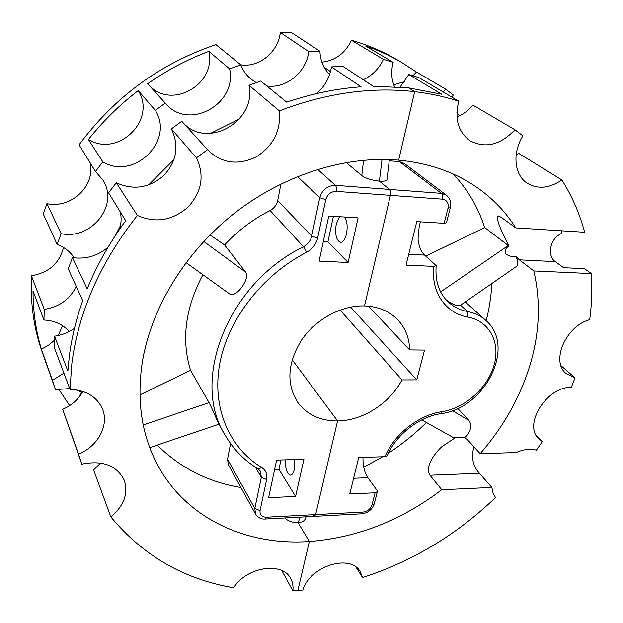 <?xml version="1.0" encoding="UTF-8"?>
<svg xmlns="http://www.w3.org/2000/svg" width="623" height="623" viewBox="0 0 623 623"><rect width="100%" height="100%" fill="white"/><g stroke="black" fill="none" stroke-linecap="round" stroke-linejoin="round"><path stroke-width="0.93" d="M74.448 328.344C68.491 332.542 61.848 335.151 54.528 336.179L54.139 347.136L69.978 389.313L71.886 363.225C78.599 311.609 100.428 262.345 137.364 215.426L116.299 182.757L108.573 192.834L125.721 220.737C109.679 242.487 96.845 265.196 87.212 288.877L72.439 257.603C85.849 259.456 97.725 255.983 108.052 247.191M119.608 229.272C121.306 223.517 121.555 217.77 120.364 212.015M72.439 257.603L68.25 268.817L82.734 300.629C76.076 319.397 71.59 338.048 69.262 356.566L67.876 371.043L54.528 336.179M82.937 391.462C78.482 399.382 71.731 405.332 62.682 409.311L78.584 454.237C98.146 446.084 109.407 424.902 102.367 408.75C96.744 396.617 85.951 390.138 69.978 389.313M78.584 454.237L81.831 464.151C102.554 460.031 116.68 465.334 124.195 480.06C128.517 493.486 124.055 505.759 110.816 516.856C142.908 555.615 183.863 579.25 233.672 587.762C246.622 566.681 282.694 561.354 290.762 578.689C292.717 582.31 293.417 586.352 292.872 590.822L302.871 589.997C309.787 566.073 350.5 553.434 360.219 571.665L362.57 577.537C412.543 561.284 456.854 534.62 495.519 497.551L492.98 492.925L491.874 487.427L479.437 473.278C472.849 466.16 471.019 457.337 473.947 446.816M62.682 409.311L81.613 463.559M100.638 463.021L93.606 469.913L110.816 516.856M116.299 182.757C133.377 190.506 149.24 188.06 163.88 175.437C176.846 161.139 179.346 145.626 171.38 128.891L196.44 157.845L207.56 149.66L208.16 150.345C222.076 163.467 238.118 165.625 256.302 156.84C273.404 145.907 281.082 130.589 279.33 110.886L249.013 85.265C256.878 121.321 206.875 149.894 182.952 122.575M207.56 149.66L181.768 121.267L171.38 128.891M316.702 93.559C324.77 86.457 329.699 77.571 331.483 66.902L361.091 86.823C336.513 88.552 311.726 93.668 286.736 102.188L260.726 81.045L249.013 85.265M400.168 87.01L408.789 74.519L441.8 94.244L408.548 87.851L373.2 86.254L343.039 66.435L331.483 66.902M149.411 446.683L150.081 447.516L218.899 424.193C218.946 424.894 212.116 408.229 209.055 402.622L190.552 370.319L139.941 394.889M157.261 445.087C180.288 467.943 208.16 482.077 240.883 487.474M227.535 459.174L228.298 464.618L255.555 514.115L254.83 508.454L227.535 459.174L230.565 443.56M280.95 459.969L278.933 469.337L274.618 469.493M137.364 215.426C155.439 223.416 172.314 220.651 187.982 207.14C201.899 191.9 204.718 175.468 196.44 157.845M297.483 176.543L319.755 197.701L311.734 236.109L277.702 200.59L280.926 183.972M277.702 200.59C276.705 204.99 274.167 208.3 270.086 210.519C252.954 219.257 237.791 230.736 224.584 244.932L245.696 272.173L203.737 241.459M229.762 294.056L229.817 294.095C232.792 295.629 236.561 293.643 241.14 288.138C246.171 281.347 247.697 276.028 245.696 272.173M202.903 274.743C185.28 308.019 181.161 339.878 190.552 370.319M281.83 570.551L292.872 590.822M210.006 234.949L224.584 244.932M389.406 159.558L387 179.517C386.657 180.911 384.134 181.457 379.43 181.161L382.031 159.41L379.43 181.161C371.643 180.265 365.763 178.404 361.792 175.593L346.154 162.525M348.093 262.47L358.1 217.863L328.765 216.002L319.124 261.154L348.093 262.47L327.908 241.856L333.414 216.29M323.298 241.607L327.908 241.856M295.59 496.43L268.599 497.668L276.628 460.101L303.938 459.244L295.59 496.43L278.933 469.337M294.648 459.533L294.313 469.446C293.441 473.075 292.171 474.975 290.489 475.162C286.962 473.963 285.264 468.846 285.389 459.829M344.636 217.006C347.159 221.056 347.774 226.702 346.466 233.952C345.103 239.427 343.141 242.246 340.571 242.402C336.233 240.431 334.792 234.31 336.256 224.039L339.597 216.687M408.789 74.519L418.897 77.587L458.777 101.214C444.838 96.666 430.143 93.489 414.692 91.667L408.548 87.851L414.692 91.667L398.658 160.142C345.119 155.462 282.99 174.938 233.516 213.977C184.174 253.172 150.431 309.662 142.091 363.598C137.169 398.081 140.969 429.099 153.507 456.667C180.366 516.062 243.811 546.161 309.335 541.512L297.872 590.456L309.335 541.512C357.174 537.735 401.305 520.47 441.746 489.725L491.874 487.427M306.072 516.81L305.254 518.897C304.273 521.116 301.882 522.385 298.09 522.705L300.255 517.121L298.09 522.705L309.335 541.512L298.09 522.705C292.709 522.728 288.247 521.14 284.719 517.962M313.385 515.626L314.389 516.358L315.643 514.582L266.34 517.207L265.18 519.014C261.239 519.341 258.031 517.705 255.555 514.115M516.117 155.08L518.71 153.359L561.884 179.969C572.109 196.307 579.702 213.744 584.662 232.262L515.758 227.886C506.094 212.482 493.556 199.274 478.153 188.255C455.919 172.501 429.418 163.133 398.658 160.142L414.692 91.667C371.222 86.652 326.102 93.053 279.33 110.886M317.644 238.079C316.126 244.309 312.458 249.029 306.633 252.229L303.494 246.716C307.863 244.317 310.612 240.782 311.734 236.109L317.644 238.079L325.767 199.633L319.755 197.701C322.231 189.68 327.441 185.553 335.376 185.327L389.515 189.431L379.43 181.161L389.515 189.431C390.613 190.638 390.909 192.616 390.411 195.349L364.51 305.924C341.7 305.223 315.954 319.015 301.711 339.815C287.476 362.89 286.121 383.698 297.654 402.256C307.014 414.747 320.323 420.969 337.573 420.938L315.643 514.582L314.389 516.358L265.18 519.014M340.111 310.028L402.006 379.898C389.757 403.385 362.656 420.735 337.573 420.938L292.148 359.681L337.573 420.938L315.643 514.582L363.116 512.051C367.554 511.413 370.514 509.061 371.978 504.98L374.244 503.758C372.196 509.637 368.045 512.986 361.784 513.804L363.116 512.051M88.427 139.521C118.043 157.915 156.965 119.857 138.236 90.6C119.523 104.937 102.92 121.244 88.427 139.521L102.826 161.848C133.75 180.81 174.744 140.821 155.353 110.372L138.236 90.6M148.765 84.923C171.013 110.357 216.633 84.588 208.861 51.343C187.359 59.442 166.956 70.235 147.659 83.708L165.827 103.73C188.598 131.095 237.542 104.002 229.599 68.865L208.861 51.343M78.88 397.419L81.527 392.038M58.632 388.939L69.62 405.612M69.176 331.561C63.016 324.458 54.606 320.604 43.953 320.004L33.019 290.902C33.042 311.336 35.83 330.743 41.375 349.129L48.36 345.376L54.318 340.392M58.235 335.517L62.557 325.697M41.375 349.129L52.418 380.31L63.896 373.115M82.361 392.482L75.656 389.749M69.706 388.588L55.463 389.601L52.418 380.31M239.434 118.962L210.356 133.454M174.043 159.472L148.593 184.976M120.527 225.456L115.263 235.704M324.131 67.237L330.502 71.59L324.131 67.237M229.599 68.865L240.821 64.862L215.916 44.622C160.298 63.499 114.687 96.9 79.074 144.816L95.467 171.496L102.826 161.848M165.266 103.099L155.353 110.372M95.467 171.496L102.709 179.79C119.515 204.609 91.636 240.307 61.124 233.656L46.951 203.666C71.287 209.017 95.942 185.537 89.977 162.564M46.951 203.666L43.252 213.907L57.152 244.442L61.124 233.656M63.476 247.456C59.559 263.28 48.867 272.718 31.399 275.779L44.272 309.405C59.419 306.921 70.072 299.227 76.216 286.323M74.192 257.86C70.235 251.692 64.551 247.222 57.152 244.442M44.272 309.405L43.953 320.004M31.399 275.779C30.223 303.012 33.837 328.477 42.232 352.182L55.268 389.04M240.758 64.815C258.973 67.806 278.146 52.137 280.334 32.482L308.79 51.631C306.243 72.346 285.91 88.972 266.769 85.958M240.821 64.862C242.993 70.547 246.311 75.243 250.773 78.965L256.224 82.602M280.334 32.482L290.918 32.178L319.918 51.242C320.331 60.688 323.571 68.437 329.622 74.487M319.918 51.242L308.79 51.631M443.187 91.978L445.71 89.198L453.271 94.976L452.018 97.211M412.994 75.726L416.444 72.05L401.368 62.238C390.239 55.735 378.317 50.323 365.608 46.001L393.199 62.355C390.901 71.1 391.33 79.183 394.491 86.613M393.199 62.355L383.41 59.349C378.924 68.795 372.211 75.585 363.271 79.728M401.368 62.238L396.423 59.349C382.623 51.281 367.648 44.926 351.497 40.277L383.41 59.349M416.444 72.05L445.71 89.198M459.361 115.878L456.869 112.358M393.775 84.829L404.709 81.558M321.881 62.16C335.158 60.696 345.033 53.399 351.497 40.277M456.947 116.953C463.021 114.461 468.34 110.512 472.896 105.116L514.941 129.748L522.923 135.931C511.911 153.149 514.349 175.367 527.463 183.38C538.046 189.454 549.517 188.317 561.884 179.969M355.935 567.086L362.57 577.537M536.504 435.843L542.306 441.614L536.419 450.149C530.29 448.459 523.546 449.261 516.187 452.547L480.146 453.684C503.291 427.105 519.847 397.762 529.83 365.646C539.619 333.383 540.959 301.82 533.841 270.958L591.398 273.59C592.348 288.87 591.78 304.226 589.716 319.677C565.661 325.954 550.506 361.807 566.26 373.668L575.045 377.857L560.988 365.662M575.045 377.857L571.346 387.304C546.457 386.626 522.744 425.244 539.035 439.083L542.306 441.614M533.841 270.958L519.364 259.838L555.334 261.644L563.589 267.688L584.538 268.692L591.398 273.59M555.334 261.644C547.905 256.988 548.676 240.906 559.641 234.482L561.946 233.057L561.689 230.806M458.777 101.214C454.393 118.868 458.162 132.053 470.069 140.782C485.465 148.71 500.425 145.034 514.941 129.748M441.746 489.725L429.995 475.24C424.855 467.546 433.234 454.954 441.606 446.855L454.642 438.148L452.75 437.136L464.532 437.665L467.647 439.846L480.146 453.684M519.364 259.838L516.226 256.832C512.659 257.097 509.084 256.115 505.51 253.888C504.63 250.711 505.744 248.055 508.851 245.929L501.601 230.892C497.59 221.881 496.539 216.905 498.447 215.955L498.493 215.963M515.758 227.886L501.25 217.357L498.447 215.955M363.762 467.195L382.701 456.752M388.448 453.123C402.131 444.183 414.786 433.974 426.428 422.48M486.181 320.713C489.343 308.401 491.228 296.034 491.827 283.613M516.226 256.832L517.339 260.282C518.017 263.436 517.783 265.453 516.631 266.34L460.545 305.208L467.507 311.531C460.085 310.122 453.692 306.968 448.326 302.085C439.067 293.347 435.018 281.207 436.162 265.647L433.795 266.387C430.805 292.234 445.819 313.377 467.951 317.107L467.507 311.531C474.648 312.91 480.715 315.822 485.699 320.277L465.381 302.03M457.734 408.447L468.839 420.385C471.837 424.497 471.292 429.449 467.195 435.22L464.532 437.665M508.851 245.929L484.663 227.535C478.262 207.521 467.818 189.711 453.326 174.097M445.842 299.554C452.508 304.655 457.407 306.539 460.545 305.208M425.789 256.115L484.663 227.535M317.605 169.37L335.376 185.327C336.389 186.557 336.661 188.574 336.194 191.37L390.411 195.349C390.909 192.616 390.613 190.638 389.515 189.431L441.395 193.356L446.45 195.217L404.358 163.475L399.538 161.661L389.266 160.765M436.162 265.647L424.629 255.095C421.008 251.809 418.812 246.358 418.041 238.726L419.256 225.791L420.463 221.827M467.951 317.107C489.631 321.079 500.69 342.821 493.992 365.452C487.482 388.113 464.813 408.236 442.026 411.671L440.843 413.664C419.201 416.639 395.792 434.955 387.28 455.686L385.006 456.682L358.723 457.516L349.76 493.946L375.101 492.785L377.374 491.586L377.055 490.371L367.858 477.709C364.525 472.686 362.898 465.911 362.968 457.375M444.121 223.33L446.434 222.777L450.32 207.669L447.999 208.183L444.121 223.33L416.764 221.593L406.056 265.118L433.795 266.387M399.538 161.661L441.395 193.356C442.571 194.555 442.891 196.494 442.361 199.165L390.411 195.349L364.51 305.924C378.145 306.508 389.18 311.072 397.614 319.615C405.355 327.854 409.373 337.954 409.661 349.908L424.536 350.079L416.756 379.882L402.006 379.898M368.536 306.181L409.661 349.908M350.648 307.1L416.756 379.882M209.055 402.622L143.243 424.979M218.891 424.193L224.958 434.846C190.49 380.583 227.395 283.792 303.494 246.716L270.086 210.519M224.958 434.846C233.22 449.128 244.294 460.498 258.187 468.948L260.437 471.19L261.325 477.35L255.36 467.164M266.628 479.531L260.056 510.65L254.83 508.454L261.325 477.35L266.628 479.531C267.555 474.337 265.935 470.349 261.777 467.577L258.187 468.948M363.583 160.236L361.792 175.593M306.633 252.229C262.049 275.179 227.707 319.918 219.685 364.003C211.719 408.174 229.428 447.875 261.777 467.577M260.056 510.65C259.643 514.855 261.73 517.043 266.34 517.207M336.194 191.37C330.899 191.534 327.425 194.283 325.767 199.633M429.995 475.24L479.437 473.278M452.438 410.65L468.839 420.385M440.625 291.891L508.313 245.501M442.026 411.671C418.687 414.91 393.985 434.395 385.006 456.682M408.719 254.293L424.629 255.095M375.101 492.785L371.978 504.98M353.615 478.269L367.858 477.709M447.999 208.183C448.848 203.036 446.971 200.03 442.361 199.165M229.817 294.095L186.028 262.61M421.787 419.879L452.789 437.26M440.843 413.664C484.492 408.828 516.849 346.606 485.699 320.277M361.784 513.804L314.389 516.358M377.374 491.586L374.244 503.758M450.32 207.669C451.597 202.942 450.304 198.792 446.45 195.217"/></g></svg>
